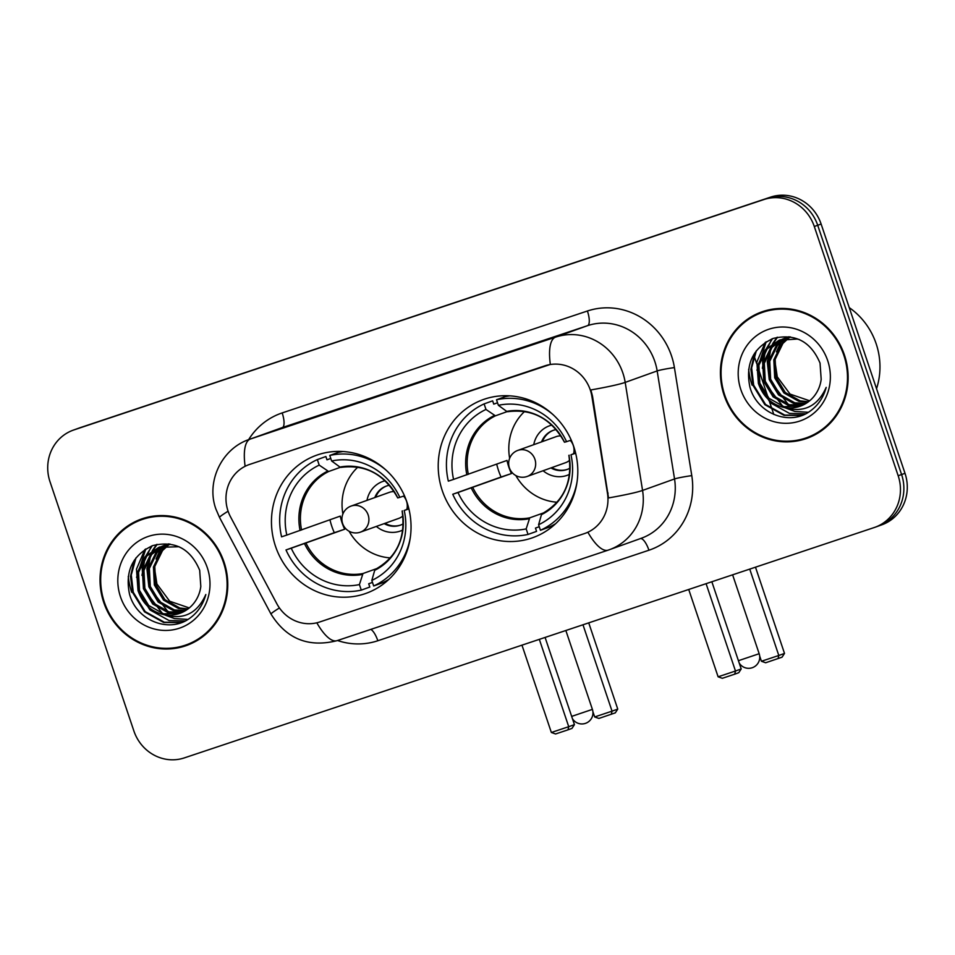 <?xml version="1.0" encoding="UTF-8"?>
<svg xmlns="http://www.w3.org/2000/svg" width="955" height="955" viewBox="0 0 955 955"><rect width="100%" height="100%" fill="white"/><g stroke="black" fill="none" stroke-linecap="round" stroke-linejoin="round"><path stroke-width="1.43" d="M442.249 490.584A73.368 69.321 -109.7 0 0 532.783 537.677A73.368 69.321 -109.7 0 0 573.776 446.665A73.368 69.321 -109.7 0 0 483.242 399.572A73.368 69.321 -109.7 0 0 442.249 490.584M275.494 546.26A73.368 69.321 -109.7 0 0 366.028 593.365A73.368 69.321 -109.7 0 0 407.009 502.342A73.368 69.321 -109.7 0 0 316.487 455.249A73.368 69.321 -109.7 0 0 275.494 546.26M228.03 511.032A37.376 35.323 -109.7 0 0 230.609 517.013L276.831 603.739A37.376 35.323 -109.7 0 0 319.674 621.991L584.341 533.618A37.376 35.323 -109.7 0 0 585.045 533.379A37.376 35.323 -109.7 0 0 607.476 493.329L591.885 396.385A37.376 35.323 -109.7 0 0 544.911 365.825L249.613 464.428A37.376 35.323 -109.7 0 0 248.909 464.667A37.376 35.323 -109.7 0 0 228.03 511.032M103.725 602.39A67.137 63.436 -109.7 0 0 186.571 645.485A67.137 63.436 -109.7 0 0 224.079 562.197A67.137 63.436 -109.7 0 0 141.233 519.102A67.137 63.436 -109.7 0 0 103.725 602.39M177.057 647.335A67.137 63.436 -109.7 0 0 188.266 644.852M724.105 395.251A67.137 63.436 -109.7 0 0 806.939 438.345A67.137 63.436 -109.7 0 0 844.447 355.057A67.137 63.436 -109.7 0 0 761.613 311.963A67.137 63.436 -109.7 0 0 724.105 395.251M797.437 440.195A67.137 63.436 -109.7 0 0 808.646 437.712M249.279 464.536L550.343 364.44A48.454 15.853 -108.5 0 1 555.583 337.127A55.366 52.322 70.3 0 1 622.875 373.035A55.366 52.322 70.3 0 1 625.191 382.394L642.56 490.428A55.366 52.322 70.3 0 1 609.314 549.746A55.366 52.322 70.3 0 1 608.275 550.104A48.454 15.853 71.5 0 1 608.168 550.14L641.283 538.274A55.366 52.322 -109.7 0 0 674.54 478.956L657.159 370.922A55.366 52.322 -109.7 0 0 654.843 361.563A55.366 52.322 -109.7 0 0 587.564 325.655L282.334 427.565A55.366 52.322 -109.7 0 0 281.295 427.924L249.327 439.396A55.366 52.322 70.3 0 1 250.353 439.037A48.454 15.853 71.5 0 0 245.113 466.303M877.621 526.324A41.531 39.239 -109.7 0 0 878.397 526.05L881.799 524.832A41.531 39.239 -109.7 0 0 905.006 473.31L821.121 224.043L817.707 225.273A41.531 39.239 -109.7 0 0 767.235 198.342L77.379 428.676A41.531 39.239 -109.7 0 0 76.603 428.95A41.531 39.239 -109.7 0 1 77.379 428.676L767.235 198.342A41.531 39.239 -109.7 0 1 817.707 225.273L901.592 474.528L817.707 225.273L814.293 226.49A41.531 39.239 -109.7 0 0 763.833 199.559L73.977 429.905A41.531 39.239 -109.7 0 0 73.201 430.168A41.531 39.239 -109.7 0 0 49.994 481.69L133.879 730.957A41.531 39.239 -109.7 0 0 184.351 757.888L874.207 527.542A41.531 39.239 -109.7 0 0 874.983 527.279A41.531 39.239 -109.7 0 0 898.178 475.757L814.293 226.49M878.397 526.05A41.531 39.239 -109.7 0 0 901.592 474.528A41.531 39.239 -109.7 0 1 878.397 526.05L874.983 527.279M248.622 439.658A69.214 65.406 70.3 0 1 282.179 412.918L587.409 311.008A69.214 65.406 70.3 0 1 671.52 355.893A69.214 65.406 70.3 0 1 674.409 367.591A13.848 0.883 170.9 0 0 657.159 370.922L625.191 382.394A48.454 3.08 -9.1 0 1 590.859 389.95L592.506 396.158L608.514 497.937A48.454 3.08 -9.1 0 0 642.56 490.428L674.54 478.956A13.848 0.883 170.9 0 1 691.778 475.626A69.214 65.406 70.3 0 1 648.934 550.223L377.834 640.745A69.214 65.406 70.3 0 1 337.521 640.519M763.32 311.378A67.137 63.436 -109.7 0 0 753.089 316.582M142.952 518.517A67.137 63.436 -109.7 0 0 132.709 523.722M821.121 224.043A41.531 39.239 -109.7 0 0 770.649 197.112L80.793 427.458A41.531 39.239 -109.7 0 0 80.017 427.721L73.201 430.168M154.161 516.022A66.444 62.791 -109.7 0 0 144.874 518.529L141.471 519.747A66.444 62.791 -109.7 0 0 104.346 602.175A66.444 62.791 -109.7 0 0 186.332 644.84A66.444 62.791 -109.7 0 0 223.458 562.411A66.444 62.791 -109.7 0 0 141.471 519.747M128.268 576.438A69.214 65.406 -109.7 0 0 131.706 592.303M189.293 607.929L169.715 601.244L156.907 583.971L154.507 568.046M187.478 609.326L178.501 608.502L163.568 600.134L154.34 584.949L153.433 567.007L161.192 551.047L167.28 545.544M188.087 608.884L179.862 608.013L164.917 599.644L155.689 584.472L154.782 566.518L162.541 550.558L168.02 545.496M184.96 610.961L173.094 610.448L158.148 602.068L148.92 586.895L148.013 568.953L155.772 552.993L164.356 545.914M185.592 610.579L174.443 609.959L159.497 601.59L150.281 586.406L149.362 568.464L157.133 552.503L165.072 545.794M182.345 612.322L167.674 612.394L152.728 604.014L143.513 588.841L142.593 570.887L150.365 554.939L161.514 546.523M183.002 612L169.035 611.904L154.089 603.524L144.862 588.352L143.954 570.41L151.714 554.449L162.219 546.344M164.105 614.722A34.607 32.697 -109.7 0 0 179.85 613.337A34.607 32.697 -109.7 0 0 200.813 586.466L199.679 570.254C190.475 548.588 174.849 540.363 152.812 545.568C132.733 554.939 124.938 570.995 129.426 593.747C135.67 618.745 165.108 632.115 185.962 620.702C196.062 614.877 202.675 606.15 205.826 594.523C197.255 613.54 183.348 620.273 164.105 614.722C151.439 611.904 142.773 603.93 138.093 590.787L137.186 572.833L144.945 556.872L158.769 547.37L179.015 546.726M180.316 613.17L163.615 613.85L148.67 605.47L139.454 590.297L138.535 572.343L146.306 556.395L159.449 547.131M167.889 545.126L169.668 544.028M168.629 545.066L170.097 544.087M164.988 545.556L166.934 544.577M167.591 544.278L168.558 543.873M165.704 545.424L167.626 544.398M162.171 546.224L165.537 544.947M162.863 546.033L164.857 545.198M120.473 596.791A48.454 45.78 -109.7 0 0 179.361 628.211A48.454 45.78 -109.7 0 0 207.331 567.795A48.454 45.78 -109.7 0 0 148.455 536.376A48.454 45.78 -109.7 0 0 120.473 596.791M156.047 559.021L160.667 548.982M186.332 644.84L189.747 643.61A66.444 62.791 -109.7 0 0 198.497 639.647M182.226 622.338L164.344 622.23L145.172 611.594L133.294 592.291L131.265 574.982L135.956 557.899M136.565 577.357L145.817 548.898M141.973 575.423L145.041 557.947M145.96 555.762L152.155 545.806M147.392 573.477L150.46 556.001M151.368 553.816L153.087 550.414M153.397 549.865L157.145 544.374M181.569 622.576L163.675 622.469L144.492 611.833L132.614 592.542L130.513 576.474L134.249 560.346M185.449 620.953L169.083 620.535L149.911 609.899L138.021 590.596L136.481 569.168L144.862 549.507M188.087 619.437L174.502 618.589L165.561 615.271M162.517 613.552L143.441 588.65L142.08 566.208L151.451 546.081M167.925 611.618L148.861 586.704L146.891 568.643L152.203 551.011M152.573 550.355L156.56 544.505M774.529 308.883A66.444 62.791 -109.7 0 0 765.253 311.39L761.839 312.607A66.444 62.791 -109.7 0 0 724.726 395.036A66.444 62.791 -109.7 0 0 806.712 437.7A66.444 62.791 -109.7 0 0 843.838 355.272A66.444 62.791 -109.7 0 0 761.839 312.607M876.535 388.709A69.214 65.406 -109.7 0 0 876.153 343.728A69.214 65.406 -109.7 0 0 849.246 307.617M748.648 369.299A69.214 65.406 -109.7 0 0 752.086 385.163M809.661 400.79L790.083 394.105L777.275 376.831L774.875 360.906M807.846 402.186L798.881 401.363L783.936 392.983L774.708 377.81L773.801 359.868L781.572 343.907L787.648 338.404M808.467 401.733L800.23 400.873L785.297 392.505L776.069 377.332L775.15 359.378L782.921 343.418L788.4 338.357M805.328 403.822L793.462 403.308L778.528 394.928L769.3 379.756L768.381 361.802L776.152 345.853L784.724 338.762M805.972 403.44L794.823 402.819L779.877 394.439L770.649 379.266L769.742 361.324L777.501 345.364L785.452 338.655M802.713 405.183L788.054 405.242L773.108 396.874L763.881 381.702L762.973 363.748L770.733 347.787L781.882 339.383M803.382 404.86L789.403 404.765L774.457 396.385L765.241 381.212L764.322 363.258L772.094 347.31L782.587 339.204M784.485 407.582A34.607 32.697 -109.7 0 0 800.23 406.197A34.607 32.697 -109.7 0 0 821.181 379.326L820.047 363.103C810.843 341.448 795.229 333.223 773.192 338.428C753.113 347.799 745.318 363.855 749.806 386.608C756.05 411.605 785.476 424.975 806.342 413.563C816.441 407.737 823.055 399.011 826.194 387.384C817.623 406.4 803.716 413.133 784.485 407.582C771.819 404.765 763.14 396.791 758.473 383.635L757.554 365.693L765.325 349.733L779.137 340.231L797.246 339.049L799.383 339.586M800.696 406.018L783.983 406.699L769.05 398.331L759.822 383.158L758.915 365.204L766.674 349.244L779.817 339.992M788.269 337.986L790.048 336.876M789.009 337.915L790.477 336.948M785.356 338.416L787.302 337.437M787.959 337.139L788.937 336.733M786.084 338.285L788.006 337.258M782.551 339.085L785.905 337.807M783.243 338.894L785.237 338.058M740.853 389.652A48.454 45.78 -109.7 0 0 799.729 421.071A48.454 45.78 -109.7 0 0 827.699 360.656A48.454 45.78 -109.7 0 0 768.823 329.236A48.454 45.78 -109.7 0 0 740.853 389.652M776.427 351.882L781.035 341.842M806.712 437.7L810.127 436.471A66.444 62.791 -109.7 0 0 818.877 432.508M802.594 415.186L784.724 415.091L765.552 404.454L753.662 385.151L751.633 367.842L756.336 350.748M756.933 370.218L766.197 341.759M762.353 368.272L765.421 350.795M766.328 348.623L772.523 338.667M767.772 366.338L770.828 348.862M771.747 346.677L773.455 343.275M773.765 342.726L777.525 337.234M801.949 415.425L784.043 415.33L764.871 404.693L752.982 385.39L750.881 369.334L754.617 353.207M805.829 413.813L789.463 413.384L770.279 402.759L758.401 383.456L756.861 362.029L765.23 342.368M808.455 412.297L794.87 411.45L785.941 408.131M782.885 406.412L763.821 381.511L762.448 359.068L771.831 338.93M788.305 404.466L769.229 379.565L767.259 361.503L772.583 343.872M772.941 343.215L776.94 337.366M410.34 537.331A69.214 65.406 -109.7 0 1 373.692 585.976L371.817 580.425A63.4 59.914 -109.7 0 0 404.216 510.471L408.836 508.609M372.486 582.395L368.702 583.756L369.812 587.05L361.276 590.118A69.214 65.406 -109.7 0 1 285.999 549.949L291.239 548.194A63.4 59.914 -109.7 0 0 359.414 584.579L362.984 573.525L377.249 568.404M286.822 535.075L281.582 536.829A69.214 65.406 -109.7 0 1 317.346 459.582L319.209 465.121A63.4 59.914 -109.7 0 0 286.822 535.075L340.267 516.106A54.268 51.272 -109.7 0 0 342.069 522.803A54.268 51.272 -109.7 0 0 344.683 529.225L291.239 548.194M285.999 549.949L334.31 532.687A65.752 62.135 70.3 0 1 331.779 526.241A65.752 62.135 70.3 0 1 329.952 519.807M317.346 459.582L325.882 456.526L326.98 459.821L330.776 458.46M343.036 451.524A69.214 65.406 -109.7 0 0 338.285 452.384L329.762 455.44A69.214 65.406 -109.7 0 1 386.309 470.338M373.692 585.976L382.215 582.908A69.214 65.406 -109.7 0 0 388.888 579.363M404.478 495.788L399.799 497.352A63.4 59.914 -109.7 0 0 331.624 460.979L329.762 455.44M404.216 510.471L408.907 508.908M359.414 584.579L361.276 590.118M331.624 460.979L339.956 467.067A54.913 51.892 -109.7 0 1 397.746 497.901L399.799 497.352M402.473 510.889L402.162 511.021A54.913 51.892 -109.7 0 1 374.706 570.314L371.817 580.425M340.362 467.305L328.651 471.507L319.209 465.121M334.31 532.687L344.683 529.225M390.32 557.887A52.048 49.183 70.3 0 1 349.088 531.243M385.163 480.759A26.298 24.854 -109.7 0 0 366.995 500.36M389.485 485.259A20.759 19.625 -109.7 0 0 386.262 486.107A20.759 19.625 -109.7 0 0 374.826 497.555M342.893 513.969A52.048 49.183 70.3 0 1 357.791 467.186M376.342 526.42A26.298 24.854 -109.7 0 0 402.831 530.013M384.173 523.615A20.759 19.625 -109.7 0 0 400.276 525.19A20.759 19.625 -109.7 0 0 403.296 523.794M402.915 515.903A13.848 13.084 70.3 0 1 398.796 518.374L360.429 532.138A13.848 13.084 70.3 0 1 360.166 532.221A13.848 13.848 0 0 0 360.429 532.138A13.848 13.084 70.3 0 0 368.152 514.96A13.848 13.084 70.3 0 0 351.333 505.983A13.848 13.084 70.3 0 0 351.082 506.078L389.449 492.314A13.848 13.084 70.3 0 1 394.188 491.598M403.559 496.099A13.848 13.084 70.3 0 1 406.532 501.196A13.848 13.084 70.3 0 1 406.854 509.325M375.685 497.245A20.759 19.625 70.3 0 1 386.691 485.952M400.706 525.035A20.759 19.625 70.3 0 1 385.032 523.304M588.734 622.863L617.754 709.099L615.307 712.86L598.892 718.435L594.679 716.954L592.912 711.738M582.98 624.785L612.048 711.153L617.754 709.099M594.679 716.954L612.048 711.153L611.296 714.292M521.967 645.15L551.357 732.485L568.726 726.683L539.336 639.361M551.357 732.485L555.571 733.977L567.986 729.835L568.726 726.683L574.444 724.642L545.09 637.439M567.986 729.835L571.985 728.402L574.444 724.642M577.095 481.654A69.214 65.406 -109.7 0 1 540.446 530.288L538.584 524.749A63.4 59.914 -109.7 0 0 570.971 454.795L575.59 452.933M539.241 526.718L535.457 528.079L536.567 531.374L528.031 534.43A69.214 65.406 -109.7 0 1 452.754 494.26L457.994 492.517A63.4 59.914 -109.7 0 0 526.169 528.891L529.739 517.837L544.004 512.728M453.577 479.398L448.337 481.141A69.214 65.406 -109.7 0 1 484.101 403.905L485.976 409.444A63.4 59.914 -109.7 0 0 453.577 479.398L507.021 460.429A54.268 51.272 -109.7 0 0 508.836 467.126A54.268 51.272 -109.7 0 0 511.438 473.549L457.994 492.517M452.754 494.26L501.065 477.011A65.752 62.135 70.3 0 1 498.534 470.564A65.752 62.135 70.3 0 1 496.707 464.13M484.101 403.905L492.637 400.837L493.747 404.132L497.531 402.783M509.791 395.848A69.214 65.406 -109.7 0 0 505.04 396.695L496.516 399.751A69.214 65.406 -109.7 0 1 553.064 414.661M540.446 530.288L548.97 527.232A69.214 65.406 -109.7 0 0 555.643 523.674M571.233 440.112L566.554 441.676A63.4 59.914 -109.7 0 0 498.379 405.302L496.516 399.751M570.971 454.795L575.662 453.231M526.169 528.891L528.031 534.43M498.379 405.302L506.711 411.39A54.913 51.892 -109.7 0 1 564.5 442.225L566.554 441.676M569.228 455.213L568.917 455.344A54.913 51.892 -109.7 0 1 541.461 514.638L538.584 524.749M507.117 411.629L495.406 415.831L485.976 409.444M501.065 477.011L511.438 473.549M557.075 502.211A52.048 49.183 70.3 0 1 515.855 475.566M551.918 425.082A26.298 24.854 -109.7 0 0 533.75 444.684M556.24 429.583A20.759 19.625 -109.7 0 0 553.017 430.419A20.759 19.625 -109.7 0 0 541.581 441.879M509.648 458.293A52.048 49.183 70.3 0 1 524.546 411.51M543.109 470.743A26.298 24.854 -109.7 0 0 569.586 474.325M550.94 467.938A20.759 19.625 -109.7 0 0 567.031 469.514A20.759 19.625 -109.7 0 0 570.063 468.105M517.837 450.39A13.848 13.848 0 0 0 509.421 467.95A13.848 13.848 0 0 0 527.184 476.45A13.848 13.084 70.3 0 0 534.919 459.283A13.848 13.084 70.3 0 0 518.088 450.306A13.848 13.084 70.3 0 0 517.837 450.39L556.204 436.626A13.848 13.084 70.3 0 1 560.943 435.91M570.314 440.422A13.848 13.084 70.3 0 1 573.287 445.519A13.848 13.084 70.3 0 1 573.609 453.637M542.44 441.568A20.759 19.625 70.3 0 1 553.446 430.275M567.461 469.347A20.759 19.625 70.3 0 1 551.787 467.628M569.669 460.226A13.848 13.084 70.3 0 1 565.551 462.686L527.184 476.45A13.848 13.084 70.3 0 1 526.921 476.545M755.489 567.186L784.509 653.423L782.061 657.183L765.647 662.758L761.433 661.266L759.679 656.049M753.686 354.723L756.647 363.497M757.124 364.941L757.494 366.028M758.389 368.678L768.011 397.268M768.906 399.942L769.145 400.658M769.635 402.115L772.201 409.719M772.476 410.555L773.789 414.446M749.735 569.108L778.803 655.476L784.509 653.423M761.433 661.266L778.803 655.476L778.05 658.616M688.722 589.474L718.112 676.809L735.481 671.007L706.091 583.672M718.112 676.809L722.326 678.301L734.741 674.158L735.481 671.007L741.199 668.966L711.845 581.75M734.741 674.158L738.74 672.714L741.199 668.966M607.476 493.329L608.096 493.114M591.885 396.385L592.506 396.158M587.409 311.008A13.848 4.524 -108.5 0 1 587.564 325.655L555.583 337.127L250.353 439.037L282.334 427.565A13.848 4.524 -108.5 0 0 282.179 412.918M249.327 439.396C221.536 448.623 205.958 481.905 215.902 509.039L219.543 517.479A48.454 2.423 -28.1 0 1 228.09 511.212M587.886 532.245A48.454 15.853 71.5 0 0 608.168 550.14L337.067 640.662A48.454 15.853 -108.5 0 1 316.821 622.803M608.06 550.176L337.187 640.626A48.454 15.853 -108.5 0 1 337.067 640.662C308.549 647.8 286.536 638.955 271.041 614.113A48.454 2.423 -28.1 0 1 279.433 607.953M674.409 367.591L691.778 475.626M763.833 199.559L770.649 197.112M73.977 429.905L80.793 427.458M898.178 475.757L905.006 473.31M370.827 629.393A13.848 4.524 -108.5 0 1 377.834 640.745M640.435 538.584A13.848 4.524 -108.5 0 1 648.934 550.223M305.994 543.109A54.268 51.272 -109.7 0 0 362.984 573.525M304.502 543.622A54.913 51.892 -109.7 0 0 362.291 574.468M327.541 471.209A54.913 51.892 -109.7 0 0 300.085 530.503M328.651 471.507A54.268 51.272 -109.7 0 0 301.577 529.989M571.663 716.393L592.398 709.386L565.849 630.503M472.749 487.432A54.268 51.272 -109.7 0 0 529.739 517.837M471.257 487.945A54.913 51.892 -109.7 0 0 529.046 518.78M494.308 415.532A54.913 51.892 -109.7 0 0 466.852 474.826M495.406 415.831A54.268 51.272 -109.7 0 0 468.332 474.313M738.418 660.705L759.165 653.709L732.616 574.826M219.543 517.479L271.041 614.113M160.118 546.881L158.769 547.37M780.498 339.741L779.137 340.231M397.71 497.913C384.602 474.372 365.681 464.202 340.947 467.389M402.115 511.032C405.899 537.653 396.97 557.123 375.315 569.407M572.415 718.626A11.078 11.078 0 0 0 592.398 709.386M351.082 506.078A13.848 13.848 0 0 0 342.666 523.638A13.848 13.848 0 0 0 360.131 532.233M564.465 442.225C551.357 418.696 532.436 408.525 507.702 411.712M568.87 455.344C572.654 481.977 563.725 501.435 542.07 513.73M739.17 662.949A11.078 11.078 0 0 0 759.165 653.709"/></g></svg>
